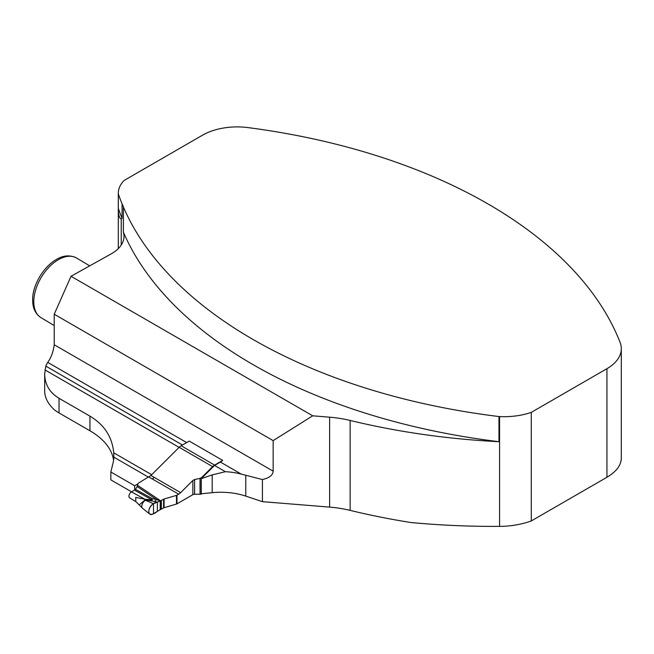 <?xml version="1.0" encoding="UTF-8"?>
<svg xmlns="http://www.w3.org/2000/svg" width="654" height="654" viewBox="0 0 654 654"><rect width="100%" height="100%" fill="white"/><g stroke="black" fill="none" stroke-linecap="round" stroke-linejoin="round"><path stroke-width="0.98" d="M163.574 499.239L160.205 501.087L156.388 499.427A5.723 2.681 -78.6 0 1 154.14 501.43L157.369 502.076L160.205 501.087L160.205 509.679L163.574 507.913L163.574 499.239A2.044 1.177 180 0 1 164.097 499.018L164.097 507.692L176.474 504.054A2.044 1.177 0 0 0 176.989 503.833L192.865 494.669L192.865 480.461L180.651 492.65A8.167 4.717 -60 0 1 178.673 494.187L176.989 495.16A2.044 1.177 180 0 1 176.474 495.38L164.097 499.018M181.142 445.758L214.602 465.076L222.695 460.408L189.235 441.09L181.142 445.758A8.167 4.717 120 0 0 179.171 447.303L150.927 475.483L139 482.766A4.088 2.363 0 0 0 137.863 484.025L137.487 485.268L160.696 500.825L160.696 509.499M201.759 493.835A2.453 1.414 180 0 1 200.026 494.252L200.026 478.385L194.598 479.529L194.598 494.252L200.026 494.252M194.598 494.252A2.453 1.414 0 0 0 192.865 494.669M164.097 507.692A2.044 1.177 0 0 0 163.574 507.913M151.27 499.419L134.462 490.132L131.454 491.873A3.548 2.052 120 0 0 129.14 494.972A3.548 2.052 120 0 0 129.647 497.825L135.803 501.651L135.746 497.4L144.886 499.223L151.793 499.909L151.27 499.419A4.088 2.428 118.9 0 0 152.284 498.618L152.194 499.991L150.755 500.809L154.14 501.43M134.462 490.132L135.476 489.331L152.284 498.618L156.388 499.427L137.168 486.535L137.487 485.268M137.168 486.535L135.476 489.331M200.026 478.385L201.759 477.461L212.624 466.621L179.171 447.303M192.865 480.461L194.598 479.529M214.602 465.076A8.167 4.717 120 0 0 212.624 466.621M150.927 475.483L154.336 477.453L152.235 478.924L178.673 494.187M136.114 501.847L142.376 508.125A4.75 2.739 120 0 0 142.588 508.321L149.799 514.077A6.131 3.54 120 0 0 153.494 513.709L157.369 511.354L157.369 502.076L153.494 503.744A6.131 3.54 120 0 0 149.275 508.853A6.131 3.54 120 0 0 149.799 514.077M131.454 491.873L144.886 499.223L145.025 499.975L148.27 500.375L145.45 500.318A4.75 2.739 120 0 0 142.261 504.054A4.75 2.739 120 0 0 142.376 508.125M145.025 499.975L139.408 504.741M160.205 509.679L157.369 511.354M152.194 499.991A4.088 3.066 -141.9 0 1 151.793 499.909L150.755 500.809M148.278 500.367L150.722 500.8M122.069 218.322L122.069 203.844A492.282 284.22 180 0 1 118.309 193.862L118.309 208.34A492.282 284.22 0 0 0 122.069 218.322L121.235 219.065C119.249 218.215 118.276 214.635 118.309 208.34M621.3 348.68A49.025 28.302 180 0 1 606.945 368.692L531.269 412.38L531.269 520.96L606.945 477.265C616.297 471.706 621.079 465.378 621.3 458.282L621.3 348.68A49.025 28.302 180 0 0 620.106 342.459A492.282 284.22 0 0 0 247.948 127.595A49.025 28.302 180 0 0 202.511 135.198L124.121 180.455A44.938 25.947 180 0 0 118.3 193.232L118.3 248.61M498.969 441.703A492.282 284.22 0 0 1 123.385 232.137L123.385 206.983A492.282 284.22 180 0 0 498.969 416.549L498.969 441.703A494.326 285.397 180 0 1 350.143 420.448A82.527 47.644 0 0 0 329.632 417.187L312.702 415.813L273.159 440.624L54.225 314.222L54.225 344.772C53.342 351.721 51.184 357.583 47.742 362.381A49.025 28.302 -0 0 0 45.829 366.126L44.668 374.014C44.889 384.56 49.679 392.653 59.032 398.294L89.941 416.14C104.297 424.732 112.226 436.954 113.731 452.805L113.853 457.171A81.709 47.17 180 0 1 113.077 462.828L110.845 472L110.845 479.873L131.544 491.816M498.969 416.549A494.326 285.397 0 0 0 499.574 416.582A53.113 30.664 0 0 0 531.269 412.38M201.179 478.671L214.569 465.435L225.409 471.697L212.19 474.902L201.179 478.671L201.179 493.754L212.19 492.691A49.843 28.776 180 0 1 245.765 496.108L262.426 501.659L329.632 507.112A82.527 47.644 180 0 1 350.143 510.382A494.326 285.397 0 0 0 411.031 522.538C440.068 525.26 469.58 526.544 499.574 526.388L499.574 416.582M531.269 520.96C521.459 524.467 510.897 526.274 499.574 526.388M118.309 193.862A44.938 25.947 180 0 1 118.3 193.232M123.385 232.137A42.485 24.533 180 0 1 124.007 236.323A42.485 24.533 180 0 1 111.033 253.973L71.024 276.282L312.702 415.813M123.385 206.983A42.485 24.533 0 0 0 122.069 203.844M134.659 490.01L134.659 485.742L137.929 483.854M134.659 485.742L110.845 472M201.26 478.72L201.26 493.803M214.569 465.435L220.398 462.067A13.072 7.546 -60 0 0 222.695 460.408M262.426 501.659L262.426 479.546L241.228 474.085A49.843 28.776 -0 0 0 225.409 471.697M113.583 460.195A81.709 47.17 0 0 0 89.941 430.773L59.032 412.927A49.025 28.302 180 0 1 54.617 410.009C48.094 404.156 44.783 397.796 44.668 390.92L44.668 374.014M71.024 276.282L54.225 314.222M273.159 440.624L273.159 471.174C272.882 475.18 269.301 477.968 262.426 479.546M157.369 502.076C152.194 502.615 146.954 509.744 149.431 513.701C151.172 515 153.813 514.216 157.369 511.354L157.369 502.076M148.948 477.028L152.235 478.924M154.336 477.453L180.651 492.65M176.474 504.054L176.474 495.38M176.989 495.16L176.989 503.833M201.759 477.461L201.759 478.205M153.494 513.709L153.494 503.744L145.45 500.318M161.35 509.196L161.35 500.523M161.154 509.294L161.154 500.621M606.945 477.265L606.945 368.692M350.143 510.382L350.143 420.448M121.235 219.065L121.235 245.046M148.597 477.232L113.853 457.171M113.731 452.805L151.687 474.722M179.106 447.369L44.938 369.911M45.829 366.126L182.45 445.006M186.652 442.578L47.742 362.381M241.228 474.085L220.398 462.067M212.19 492.691L212.19 474.902M245.765 496.108L245.765 475.352M59.032 398.294L59.032 412.927M89.941 430.773L89.941 416.14M54.225 344.772L273.159 471.174M329.632 507.112L329.632 417.187M58.778 259.466A34.727 20.397 120.9 0 0 34.098 305.99A34.727 20.397 120.9 0 0 40.957 317.623C35.022 313.699 32.267 307.249 32.7 298.265C33.002 285.218 43.074 266.881 56.784 259.237C63.561 255.256 70.166 254.847 76.592 258.019A34.727 20.397 120.9 0 0 58.778 259.466M89.712 265.859L76.592 258.019M54.225 325.561L40.957 317.623"/></g></svg>
